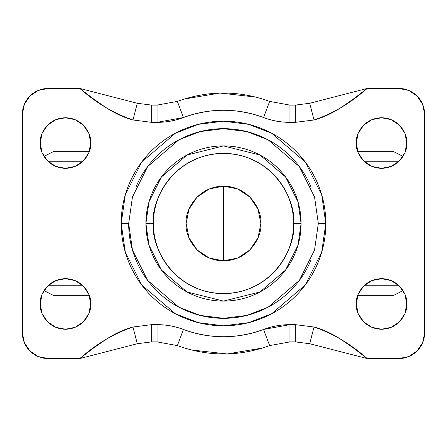 <?xml version="1.0" encoding="UTF-8"?>
<svg xmlns="http://www.w3.org/2000/svg" width="447" height="447" viewBox="0 0 447 447"><rect width="100%" height="100%" fill="white"/><g stroke="black" fill="none" stroke-linecap="round" stroke-linejoin="round"><path stroke-width="0.67" d="M128.675 223.5L132.463 196.948L147.639 166.602L178.873 139.827L200.155 131.591L223.5 128.675L246.845 131.591L268.127 139.827L299.361 166.602L314.537 196.948L318.325 223.5L325.802 223.5L321.706 194.858L305.34 162.121L271.642 133.234L248.683 124.35L223.5 121.198L198.317 124.35L175.358 133.234L141.66 162.121L125.294 194.858L121.198 223.5L128.675 223.5L121.198 223.5C121.198 237.066 123.797 250.113 128.987 262.646C134.178 275.179 141.57 286.242 151.164 295.836C160.758 305.43 171.821 312.822 184.354 318.013C196.887 323.203 209.934 325.802 223.5 325.802C237.066 325.802 250.113 323.203 262.646 318.013C275.179 312.822 286.242 305.43 295.836 295.836C305.43 286.242 312.822 275.179 318.013 262.646C323.203 250.113 325.802 237.066 325.802 223.5C325.802 209.934 323.203 196.887 318.013 184.354C312.822 171.821 305.43 160.758 295.836 151.164C286.242 141.57 275.179 134.178 262.646 128.987C250.113 123.797 237.066 121.198 223.5 121.198C209.934 121.198 196.887 123.797 184.354 128.987C171.821 134.178 160.758 141.57 151.164 151.164C141.57 160.758 134.178 171.821 128.987 184.354C123.797 196.887 121.198 209.934 121.198 223.5L125.294 252.142L141.66 284.879L175.358 313.766L198.317 322.65L223.5 325.802L248.683 322.65L271.642 313.766L305.34 284.879L321.706 252.142L325.802 223.5L318.325 223.5L314.537 250.052L299.361 280.398L268.127 307.173L246.845 315.409L223.5 318.325L200.155 315.409L178.873 307.173L147.639 280.398L132.463 250.052L128.675 223.5C128.675 236.077 131.077 248.169 135.888 259.791C140.704 271.407 147.555 281.66 156.444 290.556C165.34 299.445 175.593 306.296 187.209 311.112C198.831 315.923 210.923 318.325 223.5 318.325C236.077 318.325 248.169 315.923 259.791 311.112C271.407 306.296 281.66 299.445 290.556 290.556C299.445 281.66 306.296 271.407 311.112 259.791M153.382 223.5C150.566 202.988 171.603 154.344 223.5 153.382C275.397 154.344 296.434 202.988 293.618 223.5L301.088 223.5L297.981 201.776L285.572 176.951L260.009 155.042L223.5 145.912L186.991 155.042L161.428 176.951L149.019 201.776L145.912 223.5L153.382 223.5C153.382 214.202 155.165 205.257 158.724 196.669C162.278 188.075 167.346 180.493 173.922 173.922C180.493 167.346 188.075 162.278 196.669 158.724C205.257 155.165 214.202 153.382 223.5 153.382C232.798 153.382 241.743 155.165 250.331 158.724C258.925 162.278 266.507 167.346 273.078 173.922C279.654 180.493 284.722 188.075 288.276 196.669C291.835 205.257 293.618 214.202 293.618 223.5C293.618 232.798 291.835 241.743 288.276 250.331C284.722 258.925 279.654 266.507 273.078 273.078C266.507 279.654 258.925 284.722 250.331 288.276C241.743 291.835 232.798 293.618 223.5 293.618C214.202 293.618 205.257 291.835 196.669 288.276C188.075 284.722 180.493 279.654 173.922 273.078C167.346 266.507 162.278 258.925 158.724 250.331C155.165 241.743 153.382 232.798 153.382 223.5L145.912 223.5C145.912 233.787 147.884 243.688 151.818 253.192C155.757 262.696 161.361 271.089 168.636 278.364C175.911 285.639 184.304 291.243 193.808 295.182C203.312 299.116 213.213 301.088 223.5 301.088C233.787 301.088 243.688 299.116 253.192 295.182C262.696 291.243 271.089 285.639 278.364 278.364C285.639 271.089 291.243 262.696 295.182 253.192C299.116 243.688 301.088 233.787 301.088 223.5C301.088 213.213 299.116 203.312 295.182 193.808C291.243 184.304 285.639 175.911 278.364 168.636C271.089 161.361 262.696 155.757 253.192 151.818C243.688 147.884 233.787 145.912 223.5 145.912C213.213 145.912 203.312 147.884 193.808 151.818C184.304 155.757 175.911 161.361 168.636 168.636C161.361 175.911 155.757 184.304 151.818 193.808C147.884 203.312 145.912 213.213 145.912 223.5L149.019 245.224L161.428 270.049L186.991 291.958L223.5 301.088L260.009 291.958L285.572 270.049L297.981 245.224L301.088 223.5L293.618 223.5C296.434 244.012 275.397 292.656 223.5 293.618C171.603 292.656 150.566 244.012 153.382 223.5M90.741 143.04C91.758 150.438 84.17 167.983 65.452 168.329C46.739 167.983 39.152 150.438 40.169 143.04L42.091 152.718L47.572 160.92L55.774 166.401L65.452 168.329L75.13 166.401L83.332 160.92L88.819 152.718L90.741 143.04L88.819 133.362L83.332 125.16L75.13 119.679L65.452 117.751L55.774 119.679L47.572 125.16L42.091 133.362L40.169 143.04C39.152 135.642 46.739 118.097 65.452 117.751C84.17 118.097 91.758 135.642 90.741 143.04M88.819 313.638L90.741 303.96C91.758 311.358 84.17 328.903 65.452 329.249C46.739 328.903 39.152 311.358 40.169 303.96L42.091 313.638L47.572 321.84L55.774 327.321L65.452 329.249L75.13 327.321L83.332 321.84L88.819 313.638L90.741 303.96L88.819 294.282L83.332 286.08L75.13 280.599L65.452 278.671L55.774 280.599L47.572 286.08L42.091 294.282L40.169 303.96C39.152 296.562 46.739 279.017 65.452 278.671C84.17 279.017 91.758 296.562 90.741 303.96L88.819 294.282M260.858 223.5C262.355 234.429 251.147 260.35 223.5 260.858C195.853 260.35 184.645 234.429 186.142 223.5L188.986 237.798L197.082 249.918L209.202 258.014L223.5 260.858L237.798 258.014L249.918 249.918L258.014 237.798L260.858 223.5L258.014 209.202L249.918 197.082L237.798 188.986L223.5 186.142L209.202 188.986L197.082 197.082L188.986 209.202L186.142 223.5C184.645 212.571 195.853 186.65 223.5 186.142C251.147 186.65 262.355 212.571 260.858 223.5M406.831 143.04C407.848 150.438 400.261 167.983 381.548 168.329C362.83 167.983 355.242 150.438 356.259 143.04L358.181 152.718L363.668 160.92L371.87 166.401L381.548 168.329L391.226 166.401L399.428 160.92L404.909 152.718L406.831 143.04L404.909 133.362L399.428 125.16L391.226 119.679L381.548 117.751L371.87 119.679L363.668 125.16L358.181 133.362L356.259 143.04C355.242 135.642 362.83 118.097 381.548 117.751C400.261 118.097 407.848 135.642 406.831 143.04M406.831 303.96C407.848 311.358 400.261 328.903 381.548 329.249C362.83 328.903 355.242 311.358 356.259 303.96L358.181 313.638L363.668 321.84L371.87 327.321L381.548 329.249L391.226 327.321L399.428 321.84L404.909 313.638L406.831 303.96L404.909 294.282L399.428 286.08L391.226 280.599L381.548 278.671L371.87 280.599L363.668 286.08L358.181 294.282L356.259 303.96C355.242 296.562 362.83 279.017 381.548 278.671C400.261 279.017 407.848 296.562 406.831 303.96M262.758 347.973L227.126 353.957L191.21 349.945M184.242 99.027L219.874 93.043L255.79 97.055M146.75 104.9L151.662 105.106L151.662 122.349L157.053 122.349L183.449 117.539L177.358 101.408C208.118 90.26 238.882 90.26 269.642 101.408L269.642 101.408C238.882 90.255 208.118 90.255 177.358 101.408L183.449 117.539C210.151 107.856 236.849 107.856 263.551 117.539L269.642 101.408L289.947 105.106L269.642 101.408L263.551 117.539C272.055 120.729 280.856 122.333 289.947 122.349L295.338 122.349L295.338 105.106L289.947 105.106L289.947 122.349L289.947 105.106L295.338 105.106L309.71 103.285L314.023 119.975C322.533 117.779 331.663 113.566 341.407 107.341L354.393 98.284L367.177 88.445L398.785 88.445A25.865 25.865 0 0 1 424.65 114.303L424.65 332.697A25.865 25.865 0 0 1 398.785 358.555L367.177 358.555L354.393 348.716L341.407 339.659C331.663 333.434 322.533 329.221 314.023 327.025L295.338 324.651L289.947 324.651C280.856 324.651 272.061 326.254 263.551 329.461C250.722 334.306 237.374 336.725 223.5 336.725C209.626 336.725 196.272 334.3 183.449 329.461C174.939 326.254 166.144 324.651 157.053 324.651L151.662 324.651L132.977 327.025C124.467 329.221 115.337 333.434 105.593 339.659L92.607 348.716L79.823 358.555L137.29 343.715L79.823 358.555L48.215 358.555A25.865 25.865 0 0 1 22.35 332.697L22.35 114.303A25.865 25.865 0 0 1 48.215 88.445L79.823 88.445L92.607 98.284L105.593 107.341C115.337 113.566 124.467 117.779 132.977 119.975L151.662 122.349L157.053 122.349C166.144 122.349 174.939 120.746 183.449 117.539C196.278 112.694 209.626 110.275 223.5 110.275C237.374 110.275 250.728 112.7 263.551 117.539C272.061 120.746 280.856 122.349 289.947 122.349L295.338 122.349L314.023 119.975L309.71 103.285L367.177 88.445L309.71 103.285L295.338 105.106L300.25 104.9M151.662 105.106L137.29 103.285L79.823 88.445L137.29 103.285L151.662 105.106L157.053 105.106L151.662 105.106L151.662 122.349L132.977 119.975L137.29 103.285L132.977 119.975C114.181 113.639 96.463 103.128 79.823 88.445L87.584 90.445M300.25 342.1L295.338 341.894L295.338 324.651L289.947 324.651L263.551 329.461L269.642 345.592C238.882 356.74 208.118 356.74 177.358 345.592C208.118 356.745 238.882 356.745 269.642 345.592L263.551 329.461C236.849 339.144 210.151 339.144 183.449 329.461L177.358 345.592L157.053 341.894L177.358 345.592L183.449 329.461C174.945 326.271 166.144 324.667 157.053 324.651L151.662 324.651L151.662 341.894L157.053 341.894L157.053 324.651L157.053 341.894L151.662 341.894L137.29 343.715L132.977 327.025L137.29 343.715L151.662 341.894L151.662 324.651L132.977 327.025C114.181 333.361 96.463 343.872 79.823 358.555L48.215 358.555L38.313 356.589L29.927 350.984L24.317 342.592L22.35 332.697L22.35 114.303L24.317 104.408L29.927 96.016L38.313 90.411L48.215 88.445L79.823 88.445M295.338 341.894L309.71 343.715L367.177 358.555L309.71 343.715L295.338 341.894L289.947 341.894L295.338 341.894L295.338 324.651L314.023 327.025L309.71 343.715L314.023 327.025C332.819 333.361 350.537 343.872 367.177 358.555L359.416 356.555M359.416 90.445L367.177 88.445L398.785 88.445L408.687 90.411L417.073 96.016L422.683 104.408L424.65 114.303L424.65 332.697L422.683 342.592L417.073 350.984L408.687 356.589L398.785 358.555L367.177 358.555M42.091 294.282L40.169 303.96M358.181 133.362L356.259 143.04M135.888 187.209C140.704 175.593 147.555 165.34 156.444 156.444C165.34 147.555 175.593 140.704 187.209 135.888C198.831 131.077 210.923 128.675 223.5 128.675C236.077 128.675 248.169 131.077 259.791 135.888C271.407 140.704 281.66 147.555 290.556 156.444C299.445 165.34 306.296 175.593 311.112 187.209M290.371 341.894L289.5 341.894M157.5 341.894L156.623 341.894M156.629 105.106L157.5 105.106M289.5 105.106L290.377 105.106M87.584 356.555L79.823 358.555M269.642 345.592L289.947 341.894L289.947 324.651L289.947 341.894L269.642 345.592M295.338 105.106L295.338 122.349L314.023 119.975C332.819 113.639 350.537 103.128 367.177 88.445M177.358 101.408L157.053 105.106L157.053 122.349L157.053 105.106L177.358 101.408M357.773 151.662L393.723 151.662L357.773 151.662L393.723 151.662L403.021 156.4M363.992 161.238L399.104 161.238L363.992 161.238M223.5 186.142L223.5 260.858L223.5 186.142M363.992 285.762L399.104 285.762L363.992 285.762M357.773 295.338L393.723 295.338L357.773 295.338M89.227 295.338L53.277 295.338L89.227 295.338M83.008 285.762L47.896 285.762L83.008 285.762M83.008 161.238L47.896 161.238L83.008 161.238M43.979 156.4L53.277 151.662L89.227 151.662M403.021 290.6L393.723 295.338M43.979 290.6L53.277 295.338"/></g></svg>
